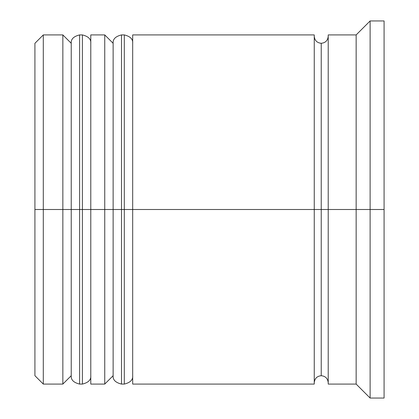 <?xml version="1.0" encoding="UTF-8"?>
<svg xmlns="http://www.w3.org/2000/svg" width="419" height="419" viewBox="0 0 419 419"><rect width="100%" height="100%" fill="white"/><g stroke="black" fill="none" stroke-linecap="round" stroke-linejoin="round"><path stroke-width="0.63" d="M71.23 209.5L71.23 375.702L71.23 209.5L71.23 375.702L71.23 209.5L79.61 209.5L62.85 209.5L62.85 384.082L62.85 209.5L34.918 209.5L34.918 375.702L34.918 43.298L34.918 209.5L43.298 209.5L43.298 384.082L43.298 209.5L62.85 209.5L62.85 34.918L62.85 209.5L71.23 209.5L71.23 43.298L71.23 209.5M90.782 375.702C91.169 379.829 88.378 382.626 82.402 384.082L82.402 209.5L90.782 209.5L82.402 209.5L82.402 384.082L79.61 384.082L79.61 209.5L79.61 384.082C73.634 382.626 70.842 379.829 71.23 375.702L62.85 384.082L43.298 384.082L34.918 375.702M82.402 209.5L79.61 209.5L82.402 209.5L82.402 34.918L82.402 209.5M90.782 43.298C91.169 39.171 88.378 36.374 82.402 34.918L79.61 34.918L79.61 209.5L79.61 34.918C73.634 36.374 70.842 39.171 71.23 43.298L62.85 34.918L43.298 34.918L43.298 209.5L43.298 34.918L34.918 43.298M113.13 209.5L113.13 375.702L113.13 209.5L113.13 375.702L113.13 209.5L121.51 209.5L104.75 209.5L104.75 384.082L104.75 209.5L90.782 209.5L90.782 384.082L90.782 209.5L104.75 209.5L104.75 34.918L104.75 209.5L113.13 209.5L113.13 43.298L113.13 209.5M132.682 375.702C133.069 379.829 130.278 382.626 124.302 384.082L124.302 209.5L132.682 209.5L124.302 209.5L124.302 384.082L121.51 384.082L121.51 209.5L121.51 384.082C115.534 382.626 112.742 379.829 113.13 375.702L104.75 384.082L90.782 384.082M124.302 209.5L121.51 209.5L124.302 209.5L124.302 34.918L124.302 209.5M132.682 43.298C133.069 39.171 130.278 36.374 124.302 34.918L121.51 34.918L121.51 209.5L121.51 34.918C115.534 36.374 112.742 39.171 113.13 43.298L104.75 34.918L90.782 34.918L90.782 209.5L90.782 34.918M314.25 382.688C314.69 378.472 317.015 376.142 321.232 375.702L321.232 209.5L328.218 209.5L321.232 209.5L321.232 43.298L321.232 209.5L132.682 209.5L132.682 384.082L132.682 209.5L321.232 209.5L321.232 375.702C325.448 376.142 327.778 378.472 328.218 382.688M370.118 209.5L356.15 209.5L356.15 384.082L356.15 209.5L328.218 209.5L328.218 384.082L328.218 209.5L356.15 209.5L356.15 34.918L356.15 209.5L370.118 209.5L370.118 398.05L370.118 209.5L384.082 209.5L370.118 209.5L370.118 20.95L370.118 209.5M314.25 34.918L314.25 384.082L314.25 34.918L132.682 34.918L132.682 209.5L132.682 34.918M384.082 398.05L384.082 209.5L384.082 398.05L370.118 398.05L356.15 384.082L328.218 384.082M384.082 20.95L384.082 209.5L384.082 20.95L370.118 20.95L356.15 34.918L328.218 34.918L328.218 209.5L328.218 34.918M314.25 36.312C314.69 40.528 317.015 42.858 321.232 43.298C325.448 42.858 327.778 40.528 328.218 36.312M314.25 384.082L132.682 384.082"/></g></svg>
